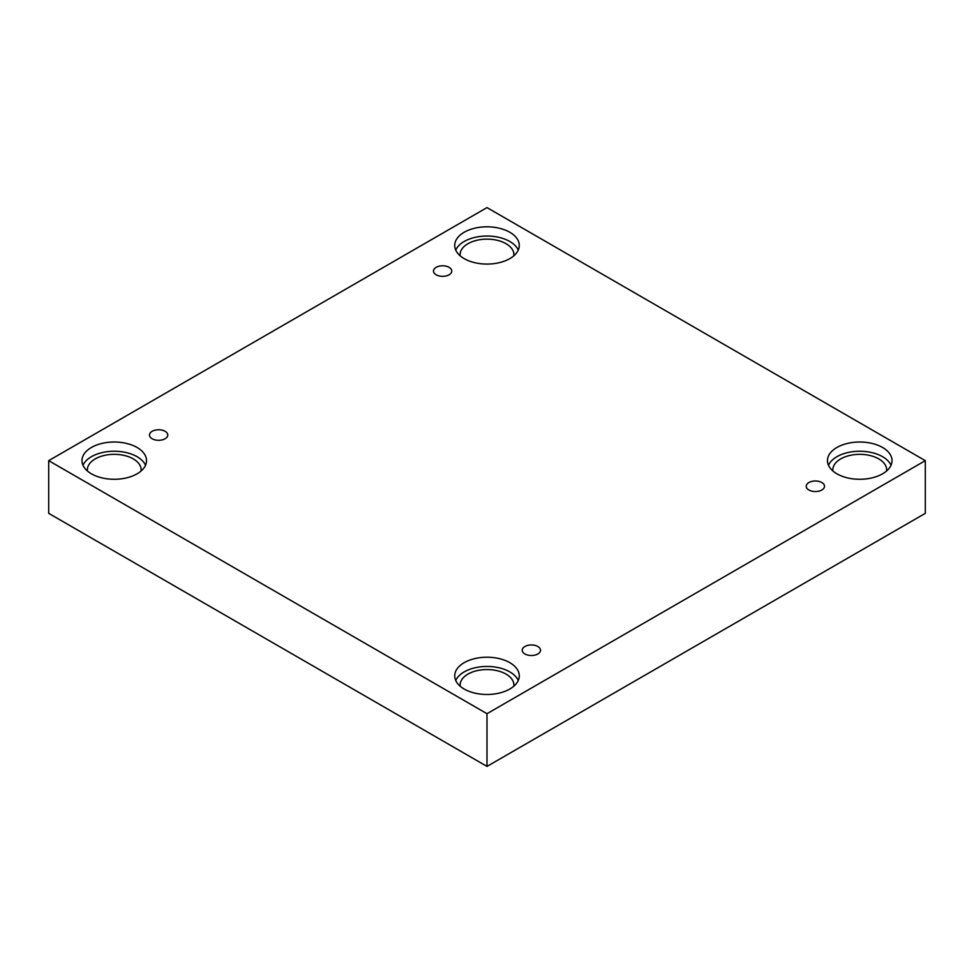 <?xml version="1.0" encoding="UTF-8"?>
<svg xmlns="http://www.w3.org/2000/svg" width="974" height="974" viewBox="0 0 974 974"><rect width="100%" height="100%" fill="white"/><g stroke="black" fill="none" stroke-linecap="round" stroke-linejoin="round"><path stroke-width="1.46" d="M487 766.404L925.3 513.347L925.3 460.653L487 207.596L48.7 460.653L48.7 513.347L487 766.404L487 713.699L925.3 460.653M436.157 267.326A9.143 5.284 180 0 1 446.129 266.182A9.143 5.284 180 0 1 451.766 271.064A9.143 5.284 180 0 1 442.622 276.336A9.143 5.284 180 0 1 433.479 271.064A9.143 5.284 180 0 1 436.157 267.326M48.7 460.653L487 713.699M152.163 431.299A9.143 5.284 180 0 1 162.122 430.155A9.143 5.284 180 0 1 167.772 435.025A9.143 5.284 180 0 1 158.628 440.309A9.143 5.284 180 0 1 149.485 435.025A9.143 5.284 180 0 1 152.163 431.299M524.913 646.505A9.143 5.284 180 0 1 534.872 645.36A9.143 5.284 180 0 1 540.521 650.23A9.143 5.284 180 0 1 531.378 655.514A9.143 5.284 180 0 1 522.234 650.23A9.143 5.284 180 0 1 524.913 646.505M808.907 482.532A9.143 5.284 180 0 1 818.878 481.387A9.143 5.284 180 0 1 824.515 486.269A9.143 5.284 180 0 1 815.372 491.541A9.143 5.284 180 0 1 806.229 486.269A9.143 5.284 180 0 1 808.907 482.532M91.422 447.468A32.276 18.628 180 0 1 126.596 443.438A32.276 18.628 180 0 1 146.526 460.653A32.276 18.628 180 0 1 114.25 479.281A32.276 18.628 180 0 1 81.974 460.653A32.276 18.628 180 0 1 91.422 447.468M464.184 232.262A32.276 18.628 180 0 1 499.345 228.233A32.276 18.628 180 0 1 519.276 245.436A32.276 18.628 180 0 1 487 264.076A32.276 18.628 180 0 1 454.724 245.436A32.276 18.628 180 0 1 464.184 232.262M836.934 447.468A32.276 18.628 180 0 1 872.107 443.438A32.276 18.628 180 0 1 892.026 460.653A32.276 18.628 180 0 1 859.75 479.281A32.276 18.628 180 0 1 827.474 460.653A32.276 18.628 180 0 1 836.934 447.468M464.184 662.673A32.276 18.628 180 0 1 499.345 658.643A32.276 18.628 180 0 1 519.276 675.859A32.276 18.628 180 0 1 487 694.486A32.276 18.628 180 0 1 454.724 675.859A32.276 18.628 180 0 1 464.184 662.673M460.178 686.22A26.895 15.523 180 0 1 460.105 685.075A26.895 15.523 180 0 1 476.712 670.733A26.895 15.523 180 0 1 506.017 674.093A26.895 15.523 180 0 1 513.895 685.075A26.895 15.523 180 0 1 513.822 686.22M518.265 680.461A32.276 18.628 0 0 0 495.535 667.105A32.276 18.628 0 0 0 464.184 671.902A32.276 18.628 0 0 0 455.735 680.461M832.928 471.014A26.895 15.523 180 0 1 832.855 469.87A26.895 15.523 180 0 1 849.462 455.528A26.895 15.523 180 0 1 878.767 458.888A26.895 15.523 180 0 1 886.644 469.87A26.895 15.523 180 0 1 886.571 471.014M891.027 465.255A32.276 18.628 0 0 0 868.284 451.899A32.276 18.628 0 0 0 836.934 456.696A32.276 18.628 0 0 0 828.484 465.255M460.178 255.809A26.895 15.523 180 0 1 460.105 254.664A26.895 15.523 180 0 1 476.712 240.322A26.895 15.523 180 0 1 506.017 243.683A26.895 15.523 180 0 1 513.895 254.664A26.895 15.523 180 0 1 513.822 255.809M518.265 250.05A32.276 18.628 0 0 0 495.535 236.694A32.276 18.628 0 0 0 464.184 241.491A32.276 18.628 0 0 0 455.735 250.05M87.429 471.014A26.895 15.523 180 0 1 87.356 469.87A26.895 15.523 180 0 1 103.95 455.528A26.895 15.523 180 0 1 133.268 458.888A26.895 15.523 180 0 1 141.145 469.87A26.895 15.523 180 0 1 141.072 471.014M145.516 465.255A32.276 18.628 0 0 0 122.785 451.899A32.276 18.628 0 0 0 91.422 456.696A32.276 18.628 0 0 0 82.973 465.255"/></g></svg>
